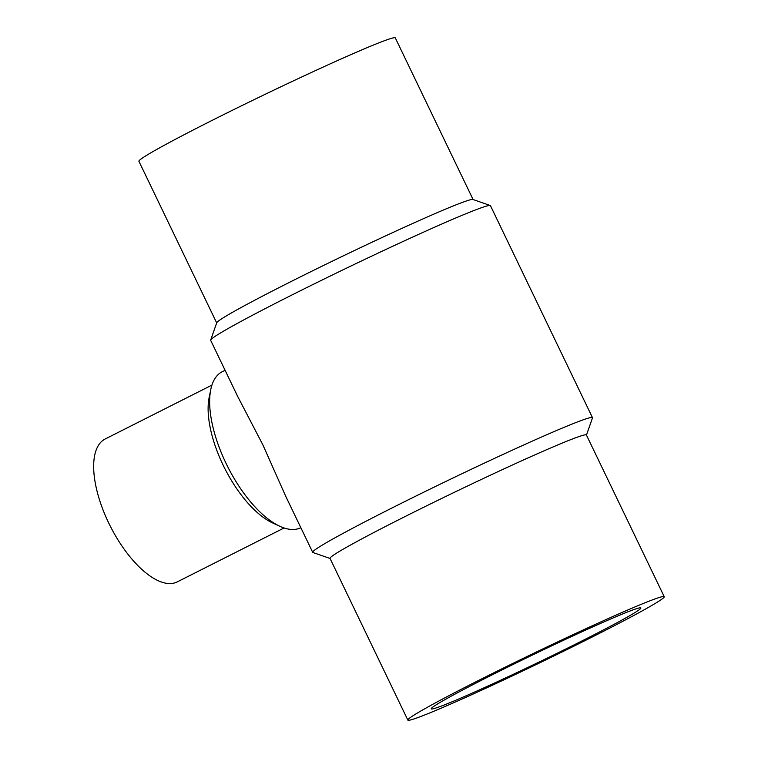 <?xml version="1.0" encoding="UTF-8"?>
<svg xmlns="http://www.w3.org/2000/svg" width="758" height="758" viewBox="0 0 758 758"><rect width="100%" height="100%" fill="white"/><g stroke="black" fill="none" stroke-linecap="round" stroke-linejoin="round"><path stroke-width="1.14" d="M330.062 558.485L312.912 552.487A155.248 6.121 -25.7 0 1 312.694 552.326L285.766 496.367L262.827 444.766L237.595 396.282L210.667 340.323A155.248 6.121 -25.7 0 1 210.677 340.058L216.741 322.766A142.267 5.609 -25.7 0 1 316.503 268.901A142.267 5.609 -25.7 0 1 459.386 203.532A142.267 5.609 -25.7 0 1 472.935 199.468L490.236 205.513A155.248 6.121 -25.7 0 1 490.454 205.674L592.481 417.677A155.248 6.121 -25.7 0 1 592.472 417.942L586.455 435.092M216.693 322.908L138.913 161.293A142.267 5.609 -25.7 0 1 236.212 108.394A142.267 5.609 -25.7 0 1 381.549 41.813A142.267 5.609 -25.7 0 1 395.297 37.9L473.077 199.515M210.677 340.058A155.248 6.121 -25.7 0 1 319.535 281.275A155.248 6.121 -25.7 0 1 475.456 209.947A155.248 6.121 -25.7 0 1 490.236 205.513M312.694 552.326A155.248 6.121 -25.7 0 1 418.88 494.595A155.248 6.121 -25.7 0 1 577.482 421.941A155.248 6.121 -25.7 0 1 592.481 417.677M407.851 720.1L330.014 558.381A142.267 5.609 -25.7 0 1 427.322 505.482A142.267 5.609 -25.7 0 1 572.66 438.901A142.267 5.609 -25.7 0 1 586.408 434.988L664.235 596.707A142.267 5.609 -25.7 0 1 566.927 649.606A142.267 5.609 -25.7 0 1 421.59 716.187A142.267 5.609 -25.7 0 1 407.851 720.1A142.267 5.609 -25.7 0 1 505.15 667.201A142.267 5.609 -25.7 0 1 650.487 600.62A142.267 5.609 -25.7 0 1 664.235 596.707M300.831 527.672A87.312 37.843 -116.8 0 1 299.353 528.326A87.312 37.843 -116.8 0 1 279.768 526.251L272.378 522.821A80.026 34.688 -116.8 0 1 224.69 468.302A80.026 34.688 -116.8 0 1 209.132 397.562L210.762 389.574A87.312 37.843 -116.8 0 1 222.16 371.761L225.088 370.292M284.07 527.975L177.268 581.888A80.026 34.688 -116.8 0 1 175.875 582.504A80.026 34.688 -116.8 0 1 109.455 524.517A80.026 34.688 -116.8 0 1 105.135 439.015L211.937 385.102M279.768 526.251A87.312 37.843 -116.8 0 1 227.732 466.767A87.312 37.843 -116.8 0 1 210.762 389.574M488.787 676.562A116.306 4.586 -25.7 0 1 640.842 607.973A116.306 4.586 -25.7 0 1 583.29 640.254A116.306 4.586 -25.7 0 1 431.245 708.844A116.306 4.586 -25.7 0 1 488.787 676.562"/></g></svg>
